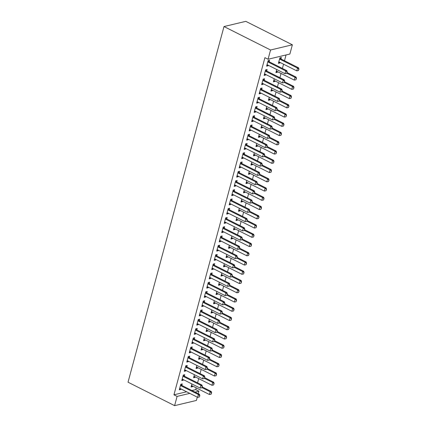 <?xml version="1.0" encoding="UTF-8"?>
<svg xmlns="http://www.w3.org/2000/svg" width="427" height="427" viewBox="0 0 427 427"><rect width="100%" height="100%" fill="white"/><g stroke="black" fill="none" stroke-linecap="round" stroke-linejoin="round"><path stroke-width="0.64" d="M191.942 390.518L195.747 389.605L196.223 387.865M197.573 382.848L198.715 378.616M200.066 373.604L201.208 369.371M202.563 364.354L203.706 360.121M205.056 355.109L206.198 350.877M207.554 345.859L208.696 341.627M210.047 336.615L211.189 332.382M212.545 327.365L213.687 323.132M215.037 318.12L216.179 313.882M217.535 308.87L218.677 304.638M220.028 299.626L221.17 295.388M222.526 290.376L223.668 286.143M225.018 281.131L226.161 276.893M227.516 271.882L228.658 267.649M230.009 262.632L231.151 258.399M232.507 253.387L233.649 249.154M234.999 244.137L236.142 239.905M237.497 234.893L238.64 230.66M239.99 225.643L241.132 221.41M242.483 216.398L243.625 212.166M244.981 207.148L246.123 202.916M247.473 197.904L248.615 193.671M249.971 188.654L251.113 184.421M252.464 179.409L253.606 175.177M254.962 170.159L256.104 165.927M257.454 160.915L258.597 156.682M259.952 151.665L261.094 147.432M262.445 142.421L263.587 138.188M264.943 133.171L266.085 128.938M267.435 123.926L268.578 119.688M269.933 114.676L271.076 110.444M272.426 105.432L273.568 101.194M274.924 96.182L276.066 91.949M277.417 86.937L278.559 82.699M279.915 77.687L281.057 73.455M282.407 68.437L283.549 64.205M284.483 60.741L286.047 54.955M195.747 389.605L198.907 391.196L198.235 393.689M197.301 397.153L196.409 400.446L174.606 405.65L177.098 396.4L189.791 393.374M186.631 391.783L173.944 394.815L264.916 57.656L268.071 59.246L289.88 54.037L292.372 44.792L245.797 21.35L223.994 26.554L128.031 382.208L174.606 405.65M195.198 376.844L195.043 377.404L193.57 377.756L194.397 374.687M183.263 375.082L184.357 376.15L184.752 374.671L183.279 375.023L181.785 380.569L183.258 380.217L183.407 379.656M200.188 358.349L200.033 358.91L198.56 359.262L199.388 356.193M188.254 356.588L189.348 357.655L189.743 356.177L188.27 356.529L186.775 362.075L188.248 361.722L188.398 361.162M205.173 339.855L205.024 340.415L203.551 340.767L204.378 337.698M194.338 339.155L194.733 337.682L193.26 338.035L191.766 343.58L193.239 343.228L193.388 342.667M210.164 321.36L210.015 321.921L208.541 322.273L209.369 319.204M199.329 320.661L199.724 319.188L198.251 319.535L196.756 325.086L198.229 324.733L198.379 324.173M215.155 302.866L215.005 303.426L213.532 303.778L214.359 300.709M204.314 302.167L204.714 300.693L203.241 301.04L201.747 306.591L203.22 306.239L203.369 305.679M220.145 284.371L219.996 284.932L218.523 285.284L219.35 282.215M209.305 283.672L209.705 282.194L208.232 282.546L206.737 288.097L208.211 287.745L208.36 287.184M225.136 265.877L224.986 266.437L223.513 266.79L224.34 263.721M214.295 265.178L214.696 263.699L213.222 264.051L211.728 269.602L213.201 269.25L213.351 268.69M230.126 247.382L229.977 247.943L228.504 248.295L229.331 245.226M218.197 245.621L219.291 246.683L219.686 245.205L218.213 245.557L216.713 251.108L218.192 250.756L218.341 250.195M235.117 228.888L234.967 229.448L233.494 229.801L234.322 226.732M223.188 227.127L224.276 228.189L224.677 226.71L223.204 227.063L221.704 232.614L223.177 232.261L223.332 231.701M240.107 210.394L239.958 210.954L238.485 211.306L239.312 208.237M228.178 208.632L229.267 209.694L229.667 208.216L228.194 208.568L226.694 214.119L228.167 213.767L228.322 213.206M245.098 191.899L244.949 192.46L243.475 192.807L244.303 189.743M233.169 190.138L234.258 191.2L234.658 189.721L233.185 190.074L231.685 195.625L233.158 195.272L233.313 194.712M250.089 173.405L249.939 173.965L248.466 174.312L249.293 171.248M238.159 171.643L239.248 172.705L239.648 171.227L238.175 171.579L236.675 177.13L238.149 176.778L238.303 176.218M255.079 154.91L254.93 155.465L253.457 155.818L254.284 152.749M243.144 153.149L244.239 154.211L244.639 152.733L243.166 153.085L241.666 158.636L243.139 158.284L243.294 157.723M260.07 136.416L259.92 136.971L258.442 137.323L259.274 134.254M248.135 134.654L249.229 135.717L249.63 134.238L248.156 134.59L246.657 140.141L248.13 139.789L248.279 139.229M265.06 117.921L264.905 118.476L263.432 118.829L264.265 115.76M253.126 116.16L254.22 117.222L254.62 115.744L253.147 116.096L251.647 121.642L253.12 121.295L253.27 120.734M270.051 99.427L269.896 99.982L268.423 100.334L269.256 97.265M258.116 97.666L259.21 98.728L259.611 97.249L258.132 97.602L256.638 103.147L258.111 102.8L258.26 102.24M275.041 80.933L274.887 81.488L273.413 81.84L274.241 78.771M263.107 79.171L264.201 80.233L264.596 78.755L263.123 79.107L261.628 84.653L263.101 84.3L263.251 83.745M278.772 61.995L279.146 62.038A1.014 0.817 76.6 0 1 279.397 62.118L296.765 70.855L297.512 68.085L298.574 67.829L281.206 59.091A1.014 0.817 76.6 0 1 280.977 58.926L281.377 57.448L279.904 57.8L278.404 63.345L279.877 62.993L280.032 62.433M268.097 60.677L269.191 61.739L269.586 60.26L268.113 60.613L266.619 66.158L268.092 65.806L268.241 65.251M265.605 69.921L266.694 70.989L267.094 69.505L265.621 69.857L264.121 75.408L265.594 75.056L265.749 74.495M277.534 71.683L277.385 72.243L275.911 72.595L276.739 69.526M260.614 88.416L261.708 89.483L262.103 87.999L260.63 88.352L259.13 93.903L260.609 93.55L260.758 92.99M272.543 90.177L272.394 90.737L270.921 91.09L271.748 88.021M255.624 106.91L256.718 107.978L257.113 106.499L255.64 106.846L254.145 112.397L255.618 112.045L255.768 111.484M267.553 108.671L267.403 109.232L265.93 109.584L266.758 106.515M250.633 125.405L251.727 126.472L252.122 124.994L250.649 125.341L249.154 130.892L250.628 130.539L250.777 129.979M262.562 127.166L262.413 127.726L260.94 128.079L261.767 125.01M245.642 143.899L246.737 144.966L247.132 143.488L245.658 143.84L244.164 149.386L245.637 149.034L245.787 148.473M257.572 145.66L257.422 146.221L255.949 146.573L256.776 143.504M240.652 162.393L241.746 163.461L242.141 161.982L240.668 162.335L239.173 167.88L240.647 167.528L240.796 166.968M252.581 164.155L252.432 164.715L250.959 165.068L251.786 161.998M235.661 180.888L236.755 181.955L237.15 180.477L235.677 180.829L234.183 186.375L235.656 186.023L235.805 185.462M247.591 182.649L247.441 183.21L245.968 183.562L246.795 180.493M230.671 199.388L231.765 200.45L232.16 198.971L230.687 199.324L229.192 204.869L230.665 204.517L230.815 203.957M242.605 201.144L242.451 201.704L240.977 202.056L241.805 198.987M225.68 217.882L226.774 218.944L227.169 217.466L225.696 217.818L224.202 223.364L225.675 223.011L225.824 222.456M237.615 219.638L237.46 220.199L235.987 220.551L236.814 217.482M220.69 236.377L221.784 237.439L222.179 235.96L220.706 236.312L219.211 241.858L220.684 241.506L220.834 240.951M232.624 238.133L232.469 238.693L230.996 239.045L231.824 235.976M215.699 254.871L216.793 255.933L217.194 254.455L215.715 254.807L214.221 260.353L215.694 260L215.843 259.445M227.634 256.627L227.479 257.187L226.006 257.54L226.838 254.471M210.708 273.365L211.803 274.428L212.203 272.949L210.73 273.301L209.23 278.847L210.703 278.495L210.853 277.94M222.643 275.121L222.488 275.682L221.015 276.034L221.848 272.965M205.718 291.86L206.812 292.922L207.212 291.444L205.739 291.796L204.239 297.341L205.713 296.995L205.862 296.434M217.653 293.621L217.503 294.176L216.025 294.529L216.857 291.46M200.727 310.354L201.822 311.416L202.222 309.938L200.749 310.29L199.249 315.836L200.722 315.489L200.877 314.929M212.662 312.116L212.513 312.671L211.039 313.023L211.867 309.954M195.742 328.849L196.831 329.911L197.231 328.432L195.758 328.785L194.258 334.33L195.731 333.983L195.886 333.423M207.671 330.61L207.522 331.165L206.049 331.517L206.876 328.448M190.752 347.343L191.84 348.405L192.241 346.927L190.768 347.279L189.268 352.83L190.741 352.478L190.896 351.917M202.681 349.105L202.531 349.66L201.058 350.012L201.886 346.943M185.761 365.838L186.85 366.9L187.25 365.421L185.777 365.774L184.277 371.325L185.75 370.972L185.905 370.412M197.69 367.599L197.541 368.159L196.068 368.506L196.895 365.437M180.77 384.332L181.859 385.394L182.26 383.916L180.786 384.268L179.287 389.819L180.76 389.467L180.915 388.906M192.7 386.093L192.55 386.654L191.077 387.001L191.904 383.937M195.096 392.109L198.907 391.196M173.944 394.815L177.098 396.4M268.071 59.246L270.569 49.996L223.994 26.554M292.372 44.792L270.569 49.996M266.88 65.198L268.092 65.806M278.666 62.385L279.877 62.993M264.382 74.447L265.594 75.056M276.168 71.629L277.385 72.243M261.89 83.692L263.101 84.3M273.675 80.879L274.887 81.488M259.392 92.942L260.609 93.55M271.182 90.124L272.394 90.737M256.899 102.186L258.111 102.8M268.684 99.374L269.896 99.982M254.401 111.436L255.618 112.045M266.192 108.618L267.403 109.232M251.909 120.681L253.12 121.295M263.694 117.868L264.905 118.476M249.411 129.931L250.628 130.539M261.201 127.113L262.413 127.726M246.918 139.175L248.13 139.789M258.703 136.362L259.92 136.971M244.42 148.425L245.637 149.034M256.211 145.612L257.422 146.221M241.928 157.67L243.139 158.284M253.713 154.857L254.93 155.465M239.43 166.92L240.647 167.528M251.22 164.107L252.432 164.715M236.937 176.164L238.149 176.778M248.722 173.351L249.939 173.965M234.439 185.414L235.656 186.023M246.23 182.601L247.441 183.21M231.946 194.659L233.158 195.272M243.732 191.846L244.949 192.46M229.448 203.909L230.665 204.517M241.239 201.096L242.451 201.704M226.956 213.153L228.167 213.767M238.741 210.34L239.958 210.954M224.463 222.403L225.675 223.011M236.248 219.59L237.46 220.199M221.965 231.647L223.177 232.261M233.75 228.835L234.967 229.448M219.473 240.897L220.684 241.506M231.258 238.085L232.469 238.693M216.975 250.142L218.192 250.756M228.765 247.329L229.977 247.943M214.482 259.392L215.694 260M226.267 256.579L227.479 257.187M211.984 268.636L213.201 269.25M223.775 265.824L224.986 266.437M209.492 277.886L210.703 278.495M221.277 275.073L222.488 275.682M206.994 287.136L208.211 287.745M218.784 284.318L219.996 284.932M204.501 296.381L205.713 296.995M216.286 293.568L217.503 294.176M202.003 305.631L203.22 306.239M213.794 302.812L215.005 303.426M199.51 314.875L200.722 315.489M211.296 312.062L212.513 312.671M197.012 324.125L198.229 324.733M208.803 321.307L210.015 321.921M194.52 333.37L195.731 333.983M206.305 330.557L207.522 331.165M192.022 342.619L193.239 343.228M203.812 339.807L205.024 340.415M189.529 351.864L190.741 352.478M201.314 349.051L202.531 349.66M187.031 361.114L188.248 361.722M198.822 358.301L200.033 358.91M184.539 370.358L185.75 370.972M196.324 367.546L197.541 368.159M182.046 379.608L183.258 380.217M193.831 376.795L195.043 377.404M179.548 388.853L180.76 389.467M191.333 386.04L192.55 386.654M286.634 73.391L287.184 71.96L286.634 73.391L284.974 73.674L267.612 64.931A1.014 0.817 -103.4 0 0 267.361 64.856L266.982 64.808M267.825 61.691L268.129 61.99A1.014 0.817 -103.4 0 0 268.359 62.155L285.727 70.898L286.784 70.642L287.184 71.96M268.129 61.99L269.191 61.739A1.014 0.817 -103.4 0 0 269.421 61.904L286.784 70.642M284.974 73.674L285.727 70.898L287.008 72.003M298.793 69.19L298.42 70.572L298.969 69.147L297.512 68.085L280.144 59.342A1.014 0.817 76.6 0 1 279.92 59.177L279.61 58.878M279.92 59.177L280.977 58.926L279.888 57.858M296.765 70.855L298.42 70.572M298.969 69.147L298.574 67.829M284.136 82.635L284.686 81.205L284.136 82.635L282.482 82.918L265.114 74.175A1.014 0.817 -103.4 0 0 264.863 74.101L264.489 74.058M265.327 70.941L265.637 71.24A1.014 0.817 -103.4 0 0 265.861 71.405L283.229 80.143L284.291 79.892L284.686 81.205M265.637 71.24L266.694 70.989A1.014 0.817 -103.4 0 0 266.923 71.149L284.291 79.892M282.482 82.918L283.229 80.143L284.51 81.247M281.644 91.885L282.194 90.455L281.644 91.885L279.984 92.168L262.621 83.425A1.014 0.817 -103.4 0 0 262.37 83.35L261.991 83.302M262.835 80.191L263.139 80.489A1.014 0.817 -103.4 0 0 263.368 80.65L280.736 89.392L281.793 89.136L282.194 90.455M263.139 80.489L264.201 80.233A1.014 0.817 -103.4 0 0 264.43 80.399L281.793 89.136M279.984 92.168L280.736 89.392L282.017 90.497M276.274 71.245L276.648 71.288A1.014 0.817 76.6 0 1 276.899 71.362L294.267 80.105L295.02 77.33L286.843 73.214M296.301 78.435L295.922 79.822L296.477 78.392L295.02 77.33L296.076 77.079L287.029 72.526M294.267 80.105L295.922 79.822M296.477 78.392L296.076 77.079M273.782 80.489L274.155 80.532A1.014 0.817 76.6 0 1 274.406 80.612L291.774 89.35L292.522 86.58L284.35 82.464M293.803 87.684L293.429 89.072L293.979 87.642L292.522 86.58L293.584 86.323L284.537 81.77M291.774 89.35L293.429 89.072M293.979 87.642L293.584 86.323M279.146 101.13L279.696 99.699L279.146 101.13L277.491 101.412L260.123 92.675A1.014 0.817 -103.4 0 0 259.872 92.595L259.499 92.552M260.337 89.435L260.646 89.734A1.014 0.817 -103.4 0 0 260.87 89.9L278.239 98.637L279.301 98.386L279.696 99.699M260.646 89.734L261.708 89.483A1.014 0.817 -103.4 0 0 261.932 89.643L279.301 98.386M277.491 101.412L278.239 98.637L279.52 99.742M276.653 110.379L277.203 108.949L276.653 110.379L274.999 110.662L257.63 101.92A1.014 0.817 -103.4 0 0 257.38 101.845L257.001 101.797M257.844 98.685L258.148 98.984A1.014 0.817 -103.4 0 0 258.378 99.144L275.746 107.887L276.803 107.631L277.203 108.949M258.148 98.984L259.21 98.728A1.014 0.817 -103.4 0 0 259.44 98.893L276.803 107.631M274.999 110.662L275.746 107.887L277.027 108.992M271.284 89.739L271.663 89.782A1.014 0.817 76.6 0 1 271.914 89.857L289.276 98.6L290.029 95.824L281.852 91.714M291.31 96.929L290.931 98.317L291.486 96.886L290.029 95.824L291.086 95.573L282.039 91.02M289.276 98.6L290.931 98.317M291.486 96.886L291.086 95.573M268.791 98.984L269.165 99.027A1.014 0.817 76.6 0 1 269.416 99.107L286.784 107.844L287.531 105.074L279.359 100.959M288.812 106.179L288.438 107.567L288.988 106.136L287.531 105.074L288.593 104.818L279.546 100.265M286.784 107.844L288.438 107.567M288.988 106.136L288.593 104.818M274.155 119.624L274.705 118.194L274.155 119.624L272.501 119.907L255.132 111.169A1.014 0.817 -103.4 0 0 254.882 111.089L254.508 111.047M255.346 107.93L255.656 108.228A1.014 0.817 -103.4 0 0 255.88 108.394L273.248 117.131L274.31 116.881L274.705 118.194M255.656 108.228L256.718 107.978A1.014 0.817 -103.4 0 0 256.942 108.138L274.31 116.881M272.501 119.907L273.248 117.131L274.529 118.236M266.293 108.234L266.672 108.277A1.014 0.817 76.6 0 1 266.923 108.351L284.286 117.094L285.039 114.319L276.861 110.209M286.32 115.423L285.946 116.811L286.496 115.381L285.039 114.319L286.095 114.068L277.048 109.515M284.286 117.094L285.946 116.811M286.496 115.381L286.095 114.068M271.663 128.874L272.212 127.443L271.663 128.874L270.008 129.157L252.64 120.414A1.014 0.817 -103.4 0 0 252.389 120.339L252.01 120.291M252.853 117.179L253.158 117.478A1.014 0.817 -103.4 0 0 253.387 117.638L270.755 126.381L271.818 126.13L272.212 127.443M253.158 117.478L254.22 117.222A1.014 0.817 -103.4 0 0 254.449 117.388L271.818 126.13M270.008 129.157L270.755 126.381L272.036 127.486M263.801 117.478L264.174 117.521A1.014 0.817 76.6 0 1 264.425 117.601L281.793 126.344L282.541 123.568L274.369 119.453M283.822 124.673L283.448 126.061L283.998 124.631L282.541 123.568L283.603 123.312L274.556 118.759M281.793 126.344L283.448 126.061M283.998 124.631L283.603 123.312M269.165 138.118L269.715 136.693L269.165 138.118L267.51 138.401L250.142 129.664A1.014 0.817 -103.4 0 0 249.891 129.584L249.517 129.541M250.355 126.424L250.665 126.723A1.014 0.817 -103.4 0 0 250.895 126.888L268.257 135.626L269.32 135.375L269.715 136.693M250.665 126.723L251.727 126.472A1.014 0.817 -103.4 0 0 251.951 126.632L269.32 135.375M267.51 138.401L268.257 135.626L269.538 136.731M266.672 147.368L267.222 145.938L266.672 147.368L265.018 147.651L247.649 138.908A1.014 0.817 -103.4 0 0 247.398 138.834L247.019 138.786M247.863 135.674L248.167 135.973A1.014 0.817 -103.4 0 0 248.397 136.133L265.765 144.876L266.827 144.625L267.222 145.938M248.167 135.973L249.229 135.717A1.014 0.817 -103.4 0 0 249.459 135.882L266.827 144.625M265.018 147.651L265.765 144.876L267.046 145.981M264.174 156.613L264.729 155.188L264.174 156.613L262.52 156.896L245.151 148.158A1.014 0.817 -103.4 0 0 244.901 148.078L244.527 148.036M245.365 144.918L245.674 145.217A1.014 0.817 -103.4 0 0 245.904 145.383L263.267 154.126L264.329 153.869L264.729 155.188M245.674 145.217L246.737 144.966A1.014 0.817 -103.4 0 0 246.961 145.127L264.329 153.869M262.52 156.896L263.267 154.126L264.548 155.225M261.682 165.863L262.231 164.432L261.682 165.863L260.027 166.146L242.659 157.403A1.014 0.817 -103.4 0 0 242.408 157.328L242.029 157.28M242.872 154.168L243.176 154.467A1.014 0.817 -103.4 0 0 243.406 154.627L260.774 163.37L261.836 163.119L262.231 164.432M243.176 154.467L244.239 154.211A1.014 0.817 -103.4 0 0 244.468 154.377L261.836 163.119M260.027 166.146L260.774 163.37L262.055 164.475M259.184 175.107L259.739 173.682L259.184 175.107L257.529 175.39L240.161 166.653A1.014 0.817 -103.4 0 0 239.91 166.573L239.536 166.53M240.38 163.413L240.684 163.712A1.014 0.817 -103.4 0 0 240.913 163.877L258.276 172.62L259.338 172.364L259.739 173.682M240.684 163.712L241.746 163.461A1.014 0.817 -103.4 0 0 241.97 163.621L259.338 172.364M257.529 175.39L258.276 172.62L259.557 173.725M256.691 184.357L257.241 182.927L256.691 184.357L255.036 184.64L237.668 175.897A1.014 0.817 -103.4 0 0 237.417 175.823L237.044 175.775M237.882 172.663L238.191 172.962A1.014 0.817 -103.4 0 0 238.415 173.122L255.784 181.865L256.846 181.614L257.241 182.927M238.191 172.962L239.248 172.705A1.014 0.817 -103.4 0 0 239.478 172.871L256.846 181.614M255.036 184.64L255.784 181.865L257.065 182.969M254.193 193.602L254.748 192.177L254.193 193.602L252.538 193.885L235.17 185.147A1.014 0.817 -103.4 0 0 234.919 185.067L234.546 185.024M235.389 181.907L235.693 182.206A1.014 0.817 -103.4 0 0 235.923 182.372L253.291 191.115L254.348 190.858L254.748 192.177M235.693 182.206L236.755 181.955A1.014 0.817 -103.4 0 0 236.98 182.121L254.348 190.858M252.538 193.885L253.291 191.115L254.572 192.219M251.7 202.852L252.25 201.421L251.7 202.852L250.046 203.135L232.678 194.392A1.014 0.817 -103.4 0 0 232.427 194.317L232.053 194.269M232.891 191.157L233.201 191.456A1.014 0.817 -103.4 0 0 233.425 191.616L250.793 200.359L251.855 200.108L252.25 201.421M233.201 191.456L234.258 191.2A1.014 0.817 -103.4 0 0 234.487 191.365L251.855 200.108M250.046 203.135L250.793 200.359L252.074 201.464M249.203 212.096L249.758 210.671L249.203 212.096L247.548 212.379L230.185 203.642A1.014 0.817 -103.4 0 0 229.929 203.562L229.555 203.519M230.399 200.402L230.703 200.701A1.014 0.817 -103.4 0 0 230.932 200.866L248.3 209.609L249.357 209.353L249.758 210.671M230.703 200.701L231.765 200.45A1.014 0.817 -103.4 0 0 231.989 200.615L249.357 209.353M247.548 212.379L248.3 209.609L249.581 210.714M246.71 221.346L247.26 219.916L246.71 221.346L245.055 221.629L227.687 212.886A1.014 0.817 -103.4 0 0 227.436 212.811L227.063 212.769M227.901 209.652L228.21 209.951A1.014 0.817 -103.4 0 0 228.434 210.116L245.803 218.854L246.865 218.603L247.26 219.916M228.21 209.951L229.267 209.694A1.014 0.817 -103.4 0 0 229.496 209.86L246.865 218.603M245.055 221.629L245.803 218.854L247.084 219.958M244.217 230.596L244.767 229.166L244.217 230.596L242.557 230.874L225.194 222.136A1.014 0.817 -103.4 0 0 224.944 222.056L224.565 222.013M225.408 218.896L225.712 219.195A1.014 0.817 -103.4 0 0 225.942 219.361L243.31 228.103L244.367 227.847L244.767 229.166M225.712 219.195L226.774 218.944A1.014 0.817 -103.4 0 0 227.004 219.11L244.367 227.847M242.557 230.874L243.31 228.103L244.591 229.208M241.719 239.841L242.269 238.41L241.719 239.841L240.065 240.123L222.697 231.381A1.014 0.817 -103.4 0 0 222.446 231.306L222.072 231.263M222.91 228.146L223.22 228.445A1.014 0.817 -103.4 0 0 223.444 228.61L240.812 237.348L241.874 237.097L242.269 238.41M223.22 228.445L224.276 228.189A1.014 0.817 -103.4 0 0 224.506 228.354L241.874 237.097M240.065 240.123L240.812 237.348L242.093 238.453M239.227 249.09L239.777 247.66L239.227 249.09L237.567 249.373L220.204 240.631A1.014 0.817 -103.4 0 0 219.953 240.55L219.574 240.508M220.417 237.391L220.722 237.69A1.014 0.817 -103.4 0 0 220.951 237.855L238.319 246.598L239.376 246.342L239.777 247.66M220.722 237.69L221.784 237.439A1.014 0.817 -103.4 0 0 222.013 237.604L239.376 246.342M237.567 249.373L238.319 246.598L239.6 247.703M236.729 258.335L237.279 256.905L236.729 258.335L235.074 258.618L217.706 249.875A1.014 0.817 -103.4 0 0 217.455 249.8L217.081 249.758M217.919 246.641L218.229 246.939A1.014 0.817 -103.4 0 0 218.453 247.105L235.821 255.842L236.884 255.592L237.279 256.905M218.229 246.939L219.291 246.683A1.014 0.817 -103.4 0 0 219.515 246.849L236.884 255.592M235.074 258.618L235.821 255.842L237.102 256.947M234.236 267.585L234.786 266.154L234.236 267.585L232.582 267.868L215.213 259.125A1.014 0.817 -103.4 0 0 214.962 259.05L214.584 259.002M215.427 255.885L215.731 256.184A1.014 0.817 -103.4 0 0 215.961 256.349L233.329 265.092L234.386 264.836L234.786 266.154M215.731 256.184L216.793 255.933A1.014 0.817 -103.4 0 0 217.023 256.099L234.386 264.836M232.582 267.868L233.329 265.092L234.61 266.197M231.738 276.829L232.288 275.399L231.738 276.829L230.084 277.112L212.715 268.369A1.014 0.817 -103.4 0 0 212.465 268.295L212.091 268.252M212.929 265.135L213.238 265.434A1.014 0.817 -103.4 0 0 213.463 265.599L230.831 274.337L231.893 274.086L232.288 275.399M213.206 264.116L214.301 265.183A1.014 0.817 -103.4 0 0 214.525 265.343L231.893 274.086M230.084 277.112L230.831 274.337L232.112 275.442M229.246 286.079L229.795 284.649L229.246 286.079L227.591 286.362L210.223 277.619A1.014 0.817 -103.4 0 0 209.972 277.545L209.593 277.497M210.436 274.385L210.741 274.684A1.014 0.817 -103.4 0 0 210.97 274.844L228.338 283.587L229.4 283.331L229.795 284.649M210.741 274.684L211.803 274.428A1.014 0.817 -103.4 0 0 212.032 274.593L229.4 283.331M227.591 286.362L228.338 283.587L229.619 284.692M226.748 295.324L227.297 293.893L226.748 295.324L225.093 295.607L207.725 286.864A1.014 0.817 -103.4 0 0 207.474 286.789L207.1 286.747M207.938 283.629L208.248 283.928A1.014 0.817 -103.4 0 0 208.477 284.094L225.84 292.831L226.902 292.58L227.297 293.893M208.216 282.61L209.31 283.677A1.014 0.817 -103.4 0 0 209.534 283.838L226.902 292.58M225.093 295.607L225.84 292.831L227.121 293.936M224.255 304.574L224.805 303.143L224.255 304.574L222.6 304.857L205.232 296.114A1.014 0.817 -103.4 0 0 204.981 296.039L204.602 295.991M205.446 292.879L205.75 293.178A1.014 0.817 -103.4 0 0 205.979 293.338L223.348 302.081L224.41 301.825L224.805 303.143M205.75 293.178L206.812 292.922A1.014 0.817 -103.4 0 0 207.042 293.087L224.41 301.825M222.6 304.857L223.348 302.081L224.629 303.186M221.757 313.818L222.312 312.388L221.757 313.818L220.102 314.101L202.734 305.364A1.014 0.817 -103.4 0 0 202.483 305.284L202.11 305.241M202.948 302.124L203.257 302.423A1.014 0.817 -103.4 0 0 203.487 302.588L220.85 311.326L221.912 311.075L222.312 312.388M203.225 301.104L204.319 302.172A1.014 0.817 -103.4 0 0 204.544 302.332L221.912 311.075M220.102 314.101L220.85 311.326L222.131 312.431M219.264 323.068L219.814 321.638L219.264 323.068L217.61 323.351L200.242 314.608A1.014 0.817 -103.4 0 0 199.991 314.534L199.612 314.486M200.455 311.374L200.759 311.673A1.014 0.817 -103.4 0 0 200.989 311.833L218.357 320.576L219.419 320.325L219.814 321.638M200.759 311.673L201.822 311.416A1.014 0.817 -103.4 0 0 202.051 311.582L219.419 320.325M217.61 323.351L218.357 320.576L219.638 321.68M261.303 126.728L261.682 126.771A1.014 0.817 76.6 0 1 261.932 126.846L279.295 135.589L280.048 132.813L271.871 128.703M281.329 133.918L280.955 135.306L281.505 133.875L280.048 132.813L281.105 132.562L272.058 128.009M279.295 135.589L280.955 135.306M281.505 133.875L281.105 132.562M258.81 135.973L259.184 136.021A1.014 0.817 76.6 0 1 259.435 136.096L276.803 144.838L277.55 142.063L269.378 137.948M278.831 143.168L278.457 144.556L279.007 143.125L277.55 142.063L278.612 141.807L269.565 137.254M276.803 144.838L278.457 144.556M279.007 143.125L278.612 141.807M256.312 145.223L256.691 145.265A1.014 0.817 76.6 0 1 256.942 145.34L274.31 154.083L275.057 151.307L266.88 147.198M276.338 152.412L275.965 153.8L276.515 152.37L275.057 151.307L276.12 151.057L267.067 146.504M274.31 154.083L275.965 153.8M276.515 152.37L276.12 151.057M253.819 154.467L254.193 154.515A1.014 0.817 76.6 0 1 254.444 154.59L271.812 163.333L272.559 160.557L264.388 156.442M273.84 161.662L273.467 163.05L274.017 161.619L272.559 160.557L273.622 160.301L264.575 155.748M271.812 163.333L273.467 163.05M274.017 161.619L273.622 160.301M251.322 163.717L251.7 163.76A1.014 0.817 76.6 0 1 251.951 163.84L269.32 172.577L270.067 169.802L261.89 165.692M271.348 170.907L270.974 172.294L271.524 170.864L270.067 169.802L271.129 169.551L262.082 164.998M269.32 172.577L270.974 172.294M271.524 170.864L271.129 169.551M248.829 172.962L249.203 173.01A1.014 0.817 76.6 0 1 249.453 173.084L266.822 181.827L267.569 179.052L259.397 174.937M268.85 180.157L268.476 181.544L269.031 180.114L267.569 179.052L268.631 178.796L259.584 174.243M266.822 181.827L268.476 181.544M269.031 180.114L268.631 178.796M246.331 182.212L246.71 182.254A1.014 0.817 76.6 0 1 246.961 182.334L264.329 191.072L265.076 188.296L256.905 184.186M266.357 189.401L265.984 190.789L266.533 189.358L265.076 188.296L266.138 188.045L257.091 183.493M264.329 191.072L265.984 190.789M266.533 189.358L266.138 188.045M243.838 191.456L244.212 191.504A1.014 0.817 76.6 0 1 244.463 191.579L261.831 200.322L262.578 197.546L254.407 193.431M263.859 198.651L263.486 200.039L264.041 198.608L262.578 197.546L263.64 197.295L254.593 192.737M261.831 200.322L263.486 200.039M264.041 198.608L263.64 197.295M241.346 200.706L241.719 200.749A1.014 0.817 76.6 0 1 241.97 200.829L259.338 209.566L260.086 206.791L251.914 202.681M261.367 207.896L260.993 209.283L261.543 207.858L260.086 206.791L261.148 206.54L252.101 201.987M259.338 209.566L260.993 209.283M261.543 207.858L261.148 206.54M238.848 209.951L239.221 209.999A1.014 0.817 76.6 0 1 239.472 210.073L256.84 218.816L257.588 216.041L249.416 211.925M258.869 217.146L258.495 218.533L259.05 217.103L257.588 216.041L258.65 215.79L249.603 211.232M256.84 218.816L258.495 218.533M259.05 217.103L258.65 215.79M236.355 219.2L236.729 219.243A1.014 0.817 76.6 0 1 236.98 219.323L254.348 228.061L255.095 225.291L246.923 221.175M256.376 226.39L256.003 227.778L256.552 226.353L255.095 225.291L256.157 225.034L247.11 220.481M254.348 228.061L256.003 227.778M256.552 226.353L256.157 225.034M233.857 228.445L234.231 228.493A1.014 0.817 76.6 0 1 234.482 228.568L251.85 237.311L252.603 234.535L244.425 230.42M253.884 235.64L253.505 237.028L254.06 235.597L252.603 234.535L253.659 234.284L244.612 229.731M251.85 237.311L253.505 237.028M254.06 235.597L253.659 234.284M231.365 237.695L231.738 237.738A1.014 0.817 76.6 0 1 231.989 237.818L249.357 246.555L250.105 243.785L241.933 239.67M251.386 244.89L251.012 246.272L251.562 244.847L250.105 243.785L251.167 243.529L242.12 238.976M249.357 246.555L251.012 246.272M251.562 244.847L251.167 243.529M228.867 246.939L229.246 246.987A1.014 0.817 76.6 0 1 229.496 247.062L246.859 255.805L247.612 253.03L239.435 248.914M248.893 254.134L248.514 255.522L249.069 254.092L247.612 253.03L248.669 252.779L239.622 248.226M246.859 255.805L248.514 255.522M249.069 254.092L248.669 252.779M226.374 256.189L226.748 256.232A1.014 0.817 76.6 0 1 226.999 256.312L244.367 265.05L245.114 262.279L236.942 258.164M246.395 263.384L246.021 264.767L246.571 263.342L245.114 262.279L246.176 262.023L237.129 257.47M244.367 265.05L246.021 264.767M246.571 263.342L246.176 262.023M223.876 265.434L224.255 265.482A1.014 0.817 76.6 0 1 224.506 265.557L241.869 274.299L242.621 271.524L234.444 267.409M243.902 272.629L243.529 274.017L244.079 272.586L242.621 271.524L243.678 271.273L234.631 266.72M241.869 274.299L243.529 274.017M244.079 272.586L243.678 271.273M221.383 274.684L221.757 274.726A1.014 0.817 76.6 0 1 222.008 274.807L239.376 283.544L240.123 280.774L231.952 276.659M241.404 281.879L241.031 283.261L241.581 281.836L240.123 280.774L241.186 280.518L232.139 275.965M239.376 283.544L241.031 283.261M241.581 281.836L241.186 280.518M218.886 283.934L219.264 283.976A1.014 0.817 76.6 0 1 219.515 284.051L236.878 292.794L237.631 290.018L229.454 285.903M238.912 291.123L238.538 292.511L239.088 291.081L237.631 290.018L238.688 289.768L229.641 285.215M236.878 292.794L238.538 292.511M239.088 291.081L238.688 289.768M216.393 293.178L216.767 293.221A1.014 0.817 76.6 0 1 217.017 293.301L234.386 302.038L235.133 299.268L226.961 295.153M236.414 300.373L236.04 301.761L236.59 300.33L235.133 299.268L236.195 299.012L227.148 294.459M234.386 302.038L236.04 301.761M236.59 300.33L236.195 299.012M213.895 302.428L214.274 302.471A1.014 0.817 76.6 0 1 214.525 302.546L231.893 311.288L232.64 308.513L224.463 304.403M233.921 309.618L233.548 311.005L234.097 309.575L232.64 308.513L233.702 308.262L224.65 303.709M231.893 311.288L233.548 311.005M234.097 309.575L233.702 308.262M211.402 311.673L211.776 311.715A1.014 0.817 76.6 0 1 212.027 311.795L229.395 320.538L230.142 317.763L221.971 313.648M231.423 318.868L231.05 320.255L231.599 318.825L230.142 317.763L231.204 317.507L222.157 312.954M229.395 320.538L231.05 320.255M231.599 318.825L231.204 317.507M216.767 332.313L217.322 330.888L216.767 332.313L215.112 332.596L197.744 323.858A1.014 0.817 -103.4 0 0 197.493 323.778L197.119 323.735M197.963 320.618L198.267 320.917A1.014 0.817 -103.4 0 0 198.496 321.083L215.859 329.82L216.921 329.569L217.322 330.888M198.235 319.599L199.329 320.666A1.014 0.817 -103.4 0 0 199.553 320.826L216.921 329.569M215.112 332.596L215.859 329.82L217.14 330.925M208.904 320.923L209.283 320.965A1.014 0.817 76.6 0 1 209.534 321.04L226.902 329.783L227.65 327.007L219.473 322.897M228.931 328.112L228.557 329.5L229.107 328.069L227.65 327.007L228.712 326.756L219.665 322.204M226.902 329.783L228.557 329.5M229.107 328.069L228.712 326.756M214.274 341.563L214.824 340.132L214.274 341.563L212.619 341.846L195.251 333.103A1.014 0.817 -103.4 0 0 195 333.028L194.627 332.98M195.465 329.868L195.774 330.167A1.014 0.817 -103.4 0 0 195.998 330.327L213.367 339.07L214.429 338.819L214.824 340.132M195.774 330.167L196.831 329.911A1.014 0.817 -103.4 0 0 197.06 330.076L214.429 338.819M212.619 341.846L213.367 339.07L214.648 340.175M206.412 330.167L206.785 330.215A1.014 0.817 76.6 0 1 207.036 330.29L224.405 339.033L225.152 336.257L216.98 332.142M226.433 337.362L226.059 338.75L226.614 337.319L225.152 336.257L226.214 336.001L217.167 331.448M224.405 339.033L226.059 338.75M226.614 337.319L226.214 336.001M211.776 350.807L212.331 349.382L211.776 350.807L210.121 351.09L192.753 342.353A1.014 0.817 -103.4 0 0 192.502 342.273L192.129 342.23M192.972 339.113L193.276 339.412A1.014 0.817 -103.4 0 0 193.506 339.577L210.874 348.32L211.931 348.064L212.331 349.382M193.244 338.093L194.338 339.161A1.014 0.817 -103.4 0 0 194.563 339.321L211.931 348.064M210.121 351.09L210.874 348.32L212.155 349.419M203.914 339.417L204.293 339.46A1.014 0.817 76.6 0 1 204.544 339.534L221.912 348.277L222.659 345.502L214.487 341.392M223.94 346.607L223.567 347.994L224.116 346.564L222.659 345.502L223.721 345.251L214.674 340.698M221.912 348.277L223.567 347.994M224.116 346.564L223.721 345.251M209.283 360.057L209.833 358.627L209.283 360.057L207.629 360.34L190.261 351.597A1.014 0.817 -103.4 0 0 190.01 351.522L189.636 351.474M190.474 348.363L190.784 348.662A1.014 0.817 -103.4 0 0 191.008 348.822L208.376 357.564L209.438 357.314L209.833 358.627M190.784 348.662L191.84 348.405A1.014 0.817 -103.4 0 0 192.07 348.571L209.438 357.314M207.629 360.34L208.376 357.564L209.657 358.669M201.421 348.662L201.795 348.71A1.014 0.817 76.6 0 1 202.046 348.784L219.414 357.527L220.161 354.752L211.989 350.636M221.442 355.856L221.069 357.244L221.624 355.814L220.161 354.752L221.223 354.495L212.176 349.943M219.414 357.527L221.069 357.244M221.624 355.814L221.223 354.495M206.785 369.302L207.341 367.877L206.785 369.302L205.131 369.585L187.768 360.847A1.014 0.817 -103.4 0 0 187.512 360.767L187.138 360.724M187.981 357.607L188.286 357.906A1.014 0.817 -103.4 0 0 188.515 358.072L205.883 366.814L206.94 366.558L207.341 367.877M188.286 357.906L189.348 357.655A1.014 0.817 -103.4 0 0 189.572 357.815L206.94 366.558M205.131 369.585L205.883 366.814L207.164 367.919M198.929 357.911L199.302 357.954A1.014 0.817 76.6 0 1 199.553 358.029L216.921 366.772L217.669 363.996L209.497 359.886M218.95 365.101L218.576 366.489L219.126 365.058L217.669 363.996L218.731 363.745L209.684 359.192M216.921 366.772L218.576 366.489M219.126 365.058L218.731 363.745M204.293 378.552L204.843 377.121L204.293 378.552L202.638 378.834L185.27 370.092A1.014 0.817 -103.4 0 0 185.019 370.017L184.645 369.969M185.483 366.857L185.793 367.156A1.014 0.817 -103.4 0 0 186.017 367.316L203.385 376.059L204.448 375.808L204.843 377.121M185.793 367.156L186.85 366.9A1.014 0.817 -103.4 0 0 187.079 367.065L204.448 375.808M202.638 378.834L203.385 376.059L204.666 377.164M196.431 367.156L196.804 367.204A1.014 0.817 76.6 0 1 197.055 367.279L214.423 376.022L215.171 373.246L206.999 369.131M216.452 374.351L216.078 375.739L216.633 374.308L215.171 373.246L216.233 372.99L207.186 368.437M214.423 376.022L216.078 375.739M216.633 374.308L216.233 372.99M201.8 387.796L202.35 386.371L201.8 387.796L200.14 388.079L182.777 379.341A1.014 0.817 -103.4 0 0 182.526 379.261L182.148 379.219M182.991 376.102L183.295 376.4A1.014 0.817 -103.4 0 0 183.525 376.566L200.893 385.309L201.95 385.053L202.35 386.371M183.295 376.4L184.357 376.15A1.014 0.817 -103.4 0 0 184.587 376.315L201.95 385.053M200.14 388.079L200.893 385.309L202.174 386.414M193.938 376.406L194.312 376.449A1.014 0.817 76.6 0 1 194.563 376.529L211.931 385.266L212.678 382.491L204.506 378.381M213.959 383.595L213.585 384.983L214.135 383.553L212.678 382.491L213.74 382.24L204.693 377.687M211.931 385.266L213.585 384.983M214.135 383.553L213.74 382.24M199.302 397.046L199.852 395.615L199.302 397.046L197.648 397.329L180.279 388.586A1.014 0.817 -103.4 0 0 180.029 388.511L179.655 388.463M180.493 385.351L180.802 385.65A1.014 0.817 -103.4 0 0 181.027 385.811L198.395 394.553L199.457 394.302L199.852 395.615M180.802 385.65L181.859 385.394A1.014 0.817 -103.4 0 0 182.089 385.56L199.457 394.302M197.648 397.329L198.395 394.553L199.676 395.658M191.44 385.65L191.814 385.698A1.014 0.817 76.6 0 1 192.065 385.773L209.433 394.516L210.185 391.74L202.008 387.625M211.466 392.845L211.087 394.233L211.643 392.803L210.185 391.74L211.242 391.49L202.195 386.931M209.433 394.516L211.087 394.233M211.643 392.803L211.242 391.49M268.359 62.155L269.421 61.904M281.206 59.091L280.144 59.342M265.861 71.405L266.923 71.149M263.368 80.65L264.43 80.399M260.87 89.9L261.932 89.643M258.378 99.144L259.44 98.893M255.88 108.394L256.942 108.138M253.387 117.638L254.449 117.388M250.895 126.888L251.951 126.632M248.397 136.133L249.459 135.882M245.904 145.383L246.961 145.127M243.406 154.627L244.468 154.377M240.913 163.877L241.97 163.621M238.415 173.122L239.478 172.871M235.923 182.372L236.98 182.121M233.425 191.616L234.487 191.365M230.932 200.866L231.989 200.615M228.434 210.116L229.496 209.86M225.942 219.361L227.004 219.11M223.444 228.61L224.506 228.354M220.951 237.855L222.013 237.604M218.453 247.105L219.515 246.849M215.961 256.349L217.023 256.099M213.463 265.599L214.525 265.343M213.238 265.434L214.301 265.183M210.97 274.844L212.032 274.593M208.477 284.094L209.534 283.838M208.248 283.928L209.31 283.677M205.979 293.338L207.042 293.087M203.487 302.588L204.544 302.332M203.257 302.423L204.319 302.172M200.989 311.833L202.051 311.582M198.496 321.083L199.553 320.826M198.267 320.917L199.329 320.666M195.998 330.327L197.06 330.076M193.506 339.577L194.563 339.321M193.276 339.412L194.338 339.161M191.008 348.822L192.07 348.571M188.515 358.072L189.572 357.815M186.017 367.316L187.079 367.065M183.525 376.566L184.587 376.315M181.027 385.811L182.089 385.56"/></g></svg>
